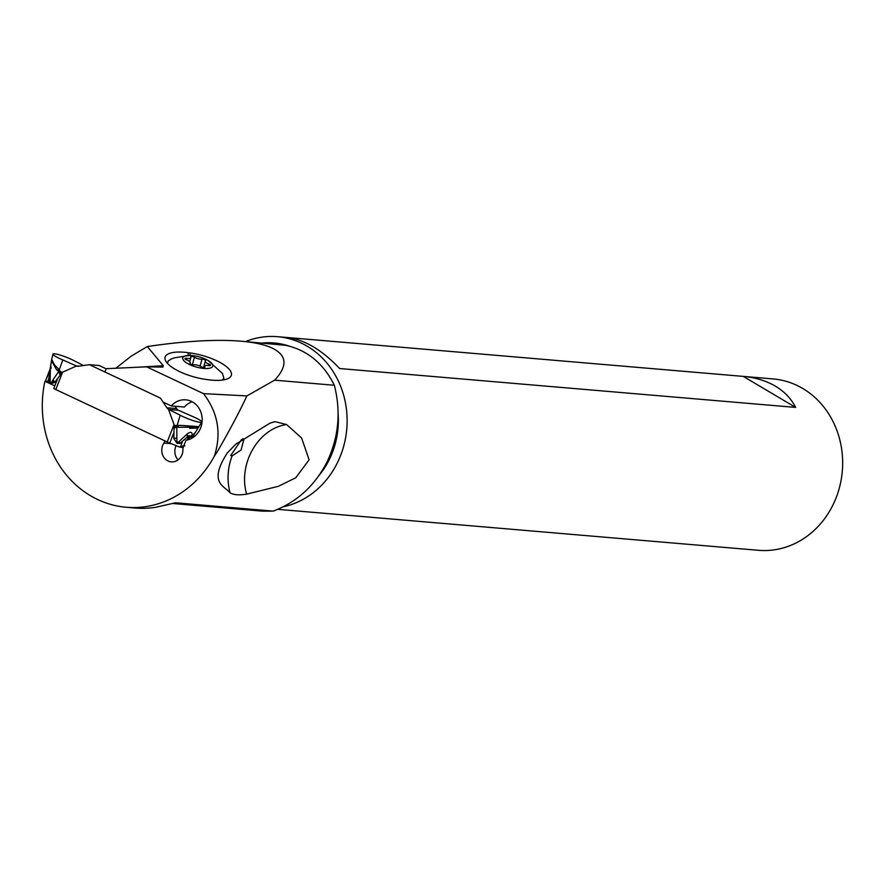 <?xml version="1.0" encoding="UTF-8"?>
<svg xmlns="http://www.w3.org/2000/svg" width="887" height="887" viewBox="0 0 887 887"><rect width="100%" height="100%" fill="white"/><g stroke="black" fill="none" stroke-linecap="round" stroke-linejoin="round"><path stroke-width="1.33" d="M99.122 365.511L106.163 368.826L99.122 365.511L89.387 364.679L78.644 366.231A5.422 4.834 94.9 0 1 77.657 366.253A5.422 4.834 94.9 0 1 76.493 365.987L62.822 359.956A13.538 1.918 21.3 0 1 56.713 357.073A13.538 1.918 21.3 0 1 56.646 354.146A13.538 1.918 21.3 0 1 74.519 360.942L83.489 365.533L74.519 360.942A13.538 1.918 21.3 0 0 60.981 355.332A13.538 1.918 21.3 0 0 52.987 354.124A13.538 1.918 21.3 0 0 56.713 357.073A13.538 1.918 21.3 0 0 62.822 359.956L58.653 371.365L56.58 369.812L51.413 360.577M62.822 359.956L76.493 365.987L62.323 372.307L58.498 371.786L53.076 379.714L54.672 382.419L50.925 383.849L53.076 379.714M50.914 382.874L50.138 380.989L49.062 381.787L48.774 378.882L50.016 369.835L45.847 380.257M51.158 368.205C50.792 365.134 50.515 365.544 50.348 369.447L50.138 380.989M56.58 369.812L59.229 369.757L54.417 364.779L51.679 359.313L50.57 366.42M46.301 381.532L45.825 380.468A6.774 0.954 -158.7 0 1 45.78 380.434M49.062 381.787L50.038 383.395L50.382 382.663M62.323 372.307L54.672 382.419M183.199 447.414L179.662 447.115A55.659 7.883 21.3 0 0 169.783 443.068A6.774 0.954 -158.7 0 1 167.222 441.97L55.814 389.537A6.774 0.954 -158.7 0 1 53.797 388.484L57.588 378.782M59.34 370.389L61.746 372.451A13.538 5.034 57.2 0 1 61.89 372.684M160.458 398.13L89.387 364.679L160.458 398.13L166.845 407.743L160.458 398.13M175.038 406.246L176.58 408.563A5.422 4.834 -85.1 0 0 178.22 410.116L178.22 410.116A5.422 4.834 94.9 0 1 176.58 408.563L175.038 406.246M60.338 374.536L58.653 371.365L60.116 374.835M60.15 372.085L60.881 373.826M50.348 369.447L49.306 372.418M187.745 426.181C203.6 427.035 202.203 426.824 183.554 425.56L177.189 425.283L180.183 415.183A13.538 1.918 21.3 0 0 186.303 418.065A13.538 1.918 21.3 0 0 201.416 422.279A13.538 1.918 21.3 0 0 191.88 416.18L178.531 410.282L168.796 409.45L180.183 415.183A13.538 1.918 21.3 0 0 186.303 418.065A13.538 1.918 21.3 0 0 201.693 422.079A13.538 1.918 21.3 0 0 191.88 416.18L178.531 410.282M189.563 428.277C207.713 428.044 194.131 426.88 178.841 427.357L177.189 425.283L174.373 425.461L168.486 409.284A5.422 4.834 94.9 0 1 166.845 407.743A5.422 4.834 -85.1 0 0 168.486 409.284L168.486 409.284M174.107 424.917L173.841 438.5L176.879 443.19L179.983 443.411L188.92 435.683L190.106 435.772L190.117 437.114L192.069 437.28L193.178 436.038M174.162 425.527A13.538 1.974 -12.1 0 0 174.373 425.461L175.526 426.392L174.174 427.146M175.526 426.392L176.347 426.957L174.118 428.088M178.841 427.357L176.347 426.957L174.096 428.476M193.543 434.419C195.839 432.013 195.694 432.102 193.111 434.674L192.224 434.597C192.058 431.847 190.406 431.614 187.268 433.887L177.866 442.691L176.923 441.316L176.846 437.967L173.841 438.5M176.846 437.967L176.823 425.682M179.662 447.115L180.471 446.782L182.423 441.781M184.806 445.873L180.471 446.782M193.111 434.674L192.069 437.28M192.224 434.597L190.117 437.114M187.268 433.887L187.29 437.358M179.196 441.726L179.983 443.411M54.817 385.878L45.004 381.255A121.209 108.192 -85.1 0 0 44.361 383.916A103.912 92.747 -85.1 0 0 126.309 507.264A103.912 92.747 -85.1 0 0 214.321 456.206L217.171 451.971C229.855 429.973 239.767 411.291 246.885 395.912L274.637 380.168C287.82 366.076 287.011 355.388 272.231 348.103C264.836 344.655 254.414 342.349 240.954 341.185C216.184 339.189 184.962 340.974 147.309 346.551L131.287 356.086L115.831 368.249M45.004 381.255L47.754 381.488M172.266 503.461L262.43 511.156L273.251 511.123L175.493 502.785L155.779 507.275A103.912 92.747 94.9 0 1 135.434 508.04L126.309 507.264M174.916 502.829A83.766 74.763 -85.1 0 0 175.493 502.785L175.26 502.796M240.954 341.185L285.769 345.342C307.257 350.066 323.456 363.371 334.366 385.268L274.637 380.168M147.309 346.551L163.319 365.732L162.842 367.096L146.577 366.83L106.218 368.682L105.176 371.365A3.382 3.027 -85.1 0 0 104.988 372.019M163.108 402.121L171.269 405.924A20.312 18.128 94.9 0 1 185.76 399.837A20.312 18.128 94.9 0 1 200.65 427.9A20.312 18.128 94.9 0 1 186.015 440.207L182.844 448.334A11.853 10.577 94.9 0 1 182.035 454.61A11.853 10.577 94.9 0 1 171.335 461.861A11.853 10.577 94.9 0 1 162.654 445.496A11.853 10.577 94.9 0 1 163.94 443.034L164.805 440.828M146.577 366.83L203.522 393.64C218.058 412.732 221.661 433.588 214.321 456.206M171.269 405.924L184.352 407.044A20.312 18.128 -85.1 0 1 192.191 401.767M176.158 445.64A11.853 10.577 -85.1 0 0 175.737 446.604A11.853 10.577 -85.1 0 0 174.916 452.891A11.853 10.577 -85.1 0 0 178.087 459.865M171.258 443.655L163.94 443.034M203.522 393.64L246.885 395.912M190.073 352.937A33.396 11.309 -164.6 0 1 230.199 370.555A33.396 11.309 -164.6 0 1 228.957 378.084A33.396 11.309 -164.6 0 1 208.257 379.747L206.372 379.492A33.396 11.309 -164.6 0 1 166.246 361.874A33.396 11.309 -164.6 0 1 165.681 360.931A33.396 11.309 -164.6 0 1 188.188 352.682L190.073 352.937L190.029 355.432M334.366 385.268C341.051 411.657 338.701 437.025 327.314 461.362C315.24 485.344 297.223 501.931 273.251 511.123M246.63 494.148C238.869 495.378 233.314 494.902 229.988 492.728C224.4 485.777 207.891 483.127 227.371 452.847L235.776 444.21L270.003 423.143L275.092 421.68L286.656 424.563C258.239 428.41 237.794 463.968 246.63 494.148L278.396 486.298L295.77 477.76L309.108 459.81L301.613 438.023L286.656 424.563M283.141 506.81A85.995 76.759 -85.1 0 0 337.648 462.26A85.995 76.759 -85.1 0 0 277.598 336.694A85.995 76.759 -85.1 0 0 245.533 341.573M277.598 336.694L773.131 378.937A85.995 76.759 94.9 0 1 833.181 504.503A85.995 76.759 94.9 0 1 758.518 550.306L277.764 509.326M743.251 376.387C755.569 377.563 766.29 380.822 775.404 386.167C784.463 391.577 791.204 398.662 795.65 407.41L339.643 368.537C322.003 349.91 304.54 339.566 287.244 337.515L743.251 376.387L795.65 407.41M242.728 438.621L243.925 439.198L241.076 450.008L232.738 455.486L230.664 455.541M241.552 439.508L230.687 455.574M229.988 492.728C226.828 480.177 227.571 467.826 232.194 455.696M171.657 358.825L168.231 360.865L167.41 363.348M210.496 367.972A15.578 5.278 15.4 0 0 208.245 360.588A15.578 5.278 15.4 0 0 189.785 355.421A15.578 5.278 15.4 0 0 185.017 355.986A15.578 5.278 15.4 0 0 189.674 364.624A15.578 5.278 15.4 0 0 210.496 367.972M222.46 380.068L223.768 378.039L222.515 373.604M185.283 358.381A2.24 0.754 -164.6 0 1 186.647 358.37A5.499 1.863 15.4 0 0 190.018 358.337A5.499 1.863 15.4 0 0 190.816 357.672A5.499 1.863 15.4 0 0 190.705 357.04A2.24 0.754 -164.6 0 1 190.661 356.774A2.24 0.754 -164.6 0 1 190.993 356.507A2.24 0.754 -164.6 0 1 194.419 357.228A5.499 1.863 15.4 0 0 202.014 359.168A2.24 0.754 -164.6 0 1 204.431 359.634A2.24 0.754 -164.6 0 1 205.618 360.699A2.24 0.754 -164.6 0 1 205.529 360.843A5.499 1.863 15.4 0 0 205.296 361.186A5.499 1.863 15.4 0 0 209.044 364.113A2.24 0.754 -164.6 0 1 210.563 365.3A2.24 0.754 -164.6 0 1 210.23 365.566A2.24 0.754 -164.6 0 1 208.866 365.588A5.499 1.863 15.4 0 0 205.496 365.621A5.499 1.863 15.4 0 0 204.686 366.276A5.499 1.863 15.4 0 0 204.808 366.919A2.24 0.754 -164.6 0 1 204.853 367.174A2.24 0.754 -164.6 0 1 204.52 367.44A2.24 0.754 -164.6 0 1 201.094 366.719A5.499 1.863 15.4 0 0 193.499 364.779A2.24 0.754 -164.6 0 1 191.082 364.313A2.24 0.754 -164.6 0 1 189.896 363.26A2.24 0.754 -164.6 0 1 189.984 363.116A5.499 1.863 15.4 0 0 190.217 362.761A5.499 1.863 15.4 0 0 186.47 359.834A2.24 0.754 -164.6 0 1 184.951 358.647A2.24 0.754 -164.6 0 1 185.283 358.381M200.074 366.165L202.014 359.168M223.369 379.924A29.459 9.979 -164.6 0 1 223.369 379.935L223.879 378.084M76.493 365.987A5.422 4.834 -85.1 0 0 78.644 366.231L89.387 364.679M168.796 409.45L180.183 415.183M47.399 382.386L48.774 378.882M55.814 389.537L62.622 372.108M76.171 365.854L79.353 366.131M51.513 382.286L54.029 381.222M176.58 408.563L166.845 407.743M174.018 424.529L167.222 441.97M169.783 443.068L173.564 433.366M177.311 442.491L176.879 443.19M187.235 439.985L188.92 435.683M182.933 445.828L183.786 445.906M193.089 436.027L192.335 437.956M188.598 439.63L190.106 435.772M177.866 442.691L177.799 443.544M163.319 365.732L136.653 367.285M319.065 475.41A79.464 70.927 -85.1 0 0 329.587 458.978A79.464 70.927 -85.1 0 0 338.091 413.863M289.118 346.096A79.464 70.927 -85.1 0 0 262.552 343.025M188.188 352.682L188.144 355.432M186.27 359.756L186.647 358.37M192.368 364.701L194.419 357.228M208.645 365.544L209.044 364.113M51.668 359.313L52.987 354.124M49.927 369.624L50.548 366.608M45.714 380.312L50.005 369.314M193.532 435.406L201.693 422.079M193.588 435.284L192.612 437.779M236.884 443.256L235.787 444.221M275.103 421.757L273.484 421.979M208.101 360.51L222.559 373.571M189.618 355.421L174.24 357.871L170.847 359.113M189.729 361.641L190.816 357.672M203.555 367.506L205.296 361.186M204.365 367.484L204.686 366.276M189.984 363.592L190.217 362.761"/></g></svg>
